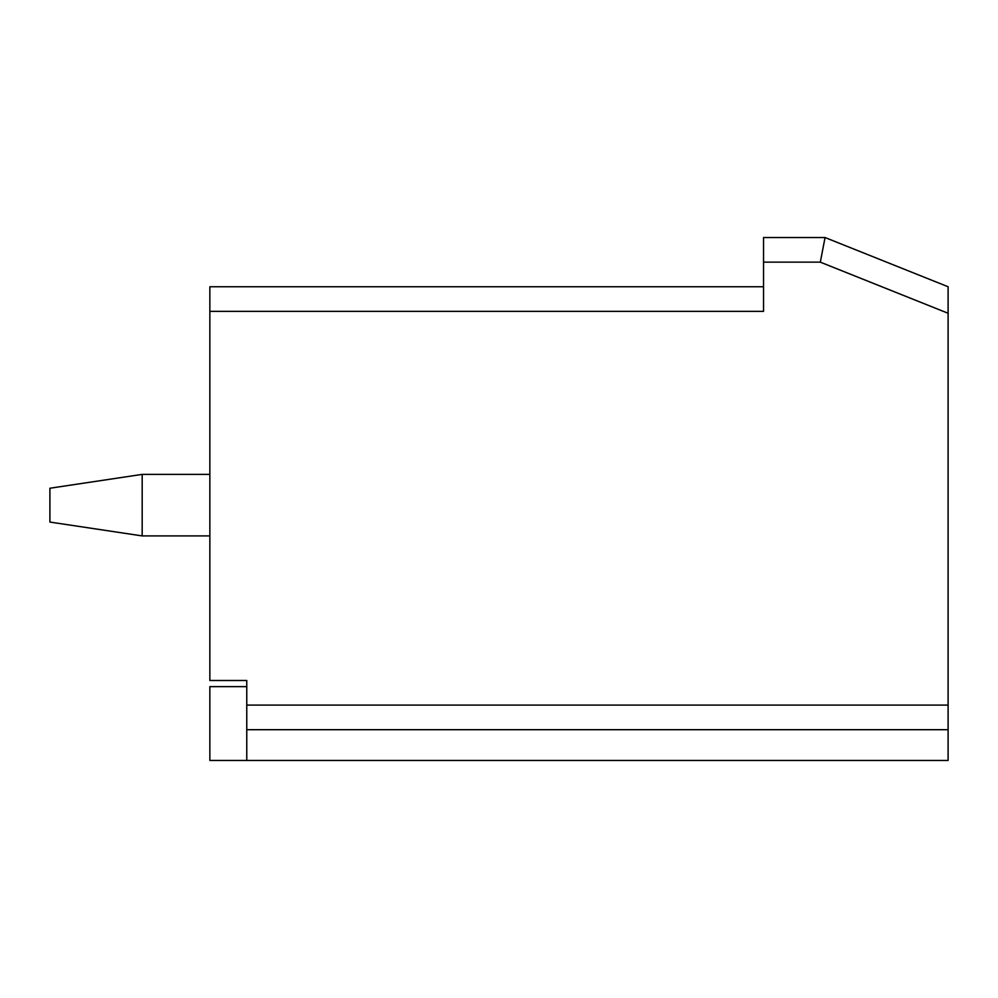 <?xml version="1.0" encoding="UTF-8"?>
<svg xmlns="http://www.w3.org/2000/svg" width="998" height="998" viewBox="0 0 998 998"><rect width="100%" height="100%" fill="white"/><g stroke="black" fill="none" stroke-linecap="round" stroke-linejoin="round"><path stroke-width="1.5" d="M209.854 311.364L763.532 311.364L763.532 237.536L825.059 237.536L948.1 286.75L948.1 729.7L246.768 729.7L246.768 680.486L209.854 680.486L209.854 286.75L763.532 286.75M246.768 686.636L209.854 686.636L209.854 760.464L246.768 760.464L246.768 729.7M246.768 760.464L948.1 760.464L948.1 729.7M825.059 237.536L820.319 262.15L948.1 313.26M142.178 474.387L142.178 535.914L49.9 522.066L49.9 488.234L142.178 474.387L209.854 474.387M142.178 535.914L209.854 535.914M948.1 705.099L246.768 705.099M763.532 262.15L820.319 262.15"/></g></svg>
